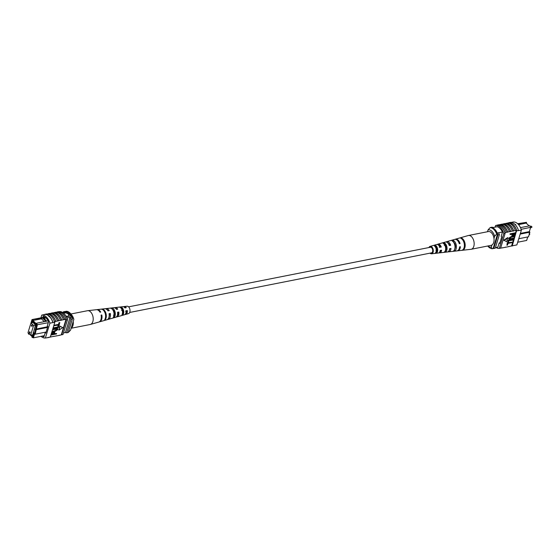 <?xml version="1.0" encoding="UTF-8"?>
<svg xmlns="http://www.w3.org/2000/svg" width="560" height="560" viewBox="0 0 560 560"><rect width="100%" height="100%" fill="white"/><g stroke="black" fill="none" stroke-linecap="round" stroke-linejoin="round"><path stroke-width="0.84" d="M129.703 312.452L431.494 252.868A2.863 1.722 -101.2 0 0 432.719 250.747A2.863 1.722 -101.2 0 0 431.648 247.744A2.863 1.722 -101.2 0 0 430.388 247.261L128.597 306.845M126.224 311.038A2.863 1.722 -101.2 0 0 126.728 311.962M527.926 224.791L529.2 225.932M517.699 242.221L526.659 240.45L527.723 236.964M526.54 223.426L526.449 222.348L517.979 224.021M520.394 233.408L529.347 231.637L530.628 227.458L529.935 225.785L530.663 227.318L521.171 229.327M520.464 227.626L520.219 227.143M497.875 247.149L495.425 247.632M497.224 226.716L492.338 227.682M502.474 232.001L497.252 233.037M517.643 223.699L526.449 222.348M518.763 238.728L528.479 236.81L529.893 232.176L520.184 234.094M498.575 232.771A11.263 6.79 78.8 0 1 499.408 234.605L495.25 248.213L493.759 248.507A11.438 6.895 78.8 0 1 493.143 248.416M493.241 227.5A11.438 6.895 78.8 0 0 491.918 227.199L490.427 227.493M497.546 234.017A11.263 6.79 78.8 0 1 497.917 234.899L493.759 248.507M499.408 234.605L497.917 234.899M529.893 232.176L529.347 231.637M520.667 227.584L529.935 225.785M518.539 224.623L526.218 223.104L529.102 225.953M487.501 231.742L488.082 229.831L490.168 227.598L491.064 227.423A10.486 6.321 78.8 0 1 497.588 233.877L496.699 234.052L494.613 236.285A8.582 5.173 -101.2 0 0 488.082 229.831M493.969 238.385L494.613 236.285M487.872 245.98A8.582 5.173 -101.2 0 0 491.309 247.093L492.205 248.738L493.101 248.563L497.588 233.877M492.205 248.738A10.486 6.321 78.8 0 1 487.767 246.05L487.732 246.008M491.309 247.093L491.946 244.993M490.168 227.598A10.486 6.321 78.8 0 1 496.699 234.052M508.326 222.971L508.69 222.943A11.438 6.895 78.8 0 0 508.326 222.971L508.627 222.908A11.438 6.895 78.8 0 1 516.789 230.979L516.488 231.042A11.438 6.895 -101.2 0 0 516.306 230.475L515.312 230.51A11.613 7 -101.2 0 0 512.029 225.036A11.613 7 -101.2 0 0 507.696 222.985L506.002 223.475A11.438 6.895 78.8 0 1 510.342 225.498A11.438 6.895 78.8 0 1 513.618 231.007L512.33 231.098A11.613 7 -101.2 0 0 509.04 225.624A11.613 7 -101.2 0 0 504.714 223.573L503.02 224.063A11.438 6.895 78.8 0 1 507.36 226.086A11.438 6.895 78.8 0 1 510.636 231.595L509.341 231.693A11.613 7 -101.2 0 0 506.058 226.212A11.613 7 -101.2 0 0 501.725 224.161L499.359 224.791M500.031 224.658A11.438 6.895 78.8 0 1 504.371 226.681A11.438 6.895 78.8 0 1 507.647 232.183L506.359 232.281A11.613 7 -101.2 0 0 503.076 226.807A11.613 7 -101.2 0 0 498.743 224.749L497.35 225.183A11.438 6.895 -101.2 0 0 496.986 225.211L495.642 225.477A11.438 6.895 78.8 0 1 503.804 233.541L499.268 248.388A11.438 6.895 78.8 0 1 495.978 247.52M506.359 232.281L505.015 232.547A11.613 7 -101.2 0 0 501.732 227.073A11.613 7 -101.2 0 0 497.399 225.015M509.341 231.693L507.703 232.015A11.613 7 -101.2 0 0 504.42 226.541A11.613 7 -101.2 0 0 500.087 224.483M518.49 230.489A11.613 7 -101.2 0 0 515.011 224.448A11.613 7 -101.2 0 0 510.314 222.411L508.669 222.733A11.613 7 -101.2 0 1 513.373 224.77A11.613 7 -101.2 0 1 516.845 230.818L518.49 230.489L516.845 230.818M515.312 230.51L513.674 230.839A11.613 7 -101.2 0 0 510.384 225.358A11.613 7 -101.2 0 0 506.058 223.307M512.33 231.098L510.685 231.427A11.613 7 -101.2 0 0 507.402 225.953A11.613 7 -101.2 0 0 503.069 223.895M511.147 222.411L513.254 221.998A11.438 6.895 78.8 0 1 521.416 230.069L516.873 244.909L512.246 245.826L516.488 231.042M515.074 234.507L511.588 245.903A11.438 6.895 -101.2 0 0 511.952 245.882M511.588 245.903L508.851 246.61A11.613 7 78.8 0 1 508.235 246.568M512.631 242.501L508.018 243.418L507.507 245.105L506.891 245.224L507.269 242.844L512.764 242.081L507.269 242.844M513.429 239.904L508.816 240.814L508.298 242.501L507.689 242.62L508.06 240.247L513.555 239.484L508.06 240.247M510.622 238.686L513.625 238.091L510.888 238.952L509.453 238.77M508.865 239.141L508.606 238.259L511.287 236.502L514.563 236.18L511.287 236.502M510.16 234.542L510.013 233.849L515.242 232.82L514.829 235.011L513.226 235.914L512.05 235.788L512.26 234.122L510.16 234.542L510.286 234.115L515.515 233.086L516.306 230.475M511.952 235.627L511.882 234.199M507.626 237.622L503.804 240.191L506.716 241.759L507.626 237.622M508.851 246.61L502.88 247.786A11.613 7 78.8 0 1 502.264 247.744M505.015 232.547L504.966 232.715A11.438 6.895 78.8 0 1 505.148 233.275L503.804 233.541M502.88 247.786L500.234 248.192M503.02 224.063L502.341 224.196M506.002 223.475L505.33 223.608M505.869 247.198A11.613 7 78.8 0 1 505.246 247.156M512.246 245.826L513.891 245.497M512.204 246.001A11.613 7 78.8 0 1 511.217 245.98M521.416 230.069L518.427 230.657M515.067 224.252L515.795 224.658M505.148 233.275L500.612 248.122L499.268 248.388M504.966 232.715A11.438 6.895 -101.2 0 0 497.35 225.183M495.138 227.129L495.642 225.477M497.021 226.758L497.049 226.667A11.438 6.895 78.8 0 1 502.488 232.043L501.179 236.334L501.725 236.873L499.716 243.446L499.17 242.907L497.861 247.198A11.438 6.895 78.8 0 1 497.77 247.17M499.926 242.76L499.17 242.907M512.876 234.003L512.603 234.885L513.324 235.501L514.773 233.632L512.876 234.003M512.603 234.885L513.324 235.501L513.051 235.228L514.395 233.702M512.33 234.619L513.051 235.228M514.437 236.6L511.427 237.195L509.495 238.378L509.544 238.938M509.495 238.378L510.888 238.952M513.772 238.777L508.97 239.295L508.606 238.259M508.879 238.532L511.56 236.775M507.689 242.62L508.333 240.513M506.891 245.224L507.535 243.117M507.899 237.895L504.077 240.464M499.73 248.297A11.613 7 -101.2 0 0 500.192 248.318M447.013 252.007A5.075 3.059 -101.2 0 0 447.314 252A5.075 3.059 -101.2 0 0 449.603 248.71L451.003 248.451A5.187 3.129 78.8 0 1 448.658 251.846L456.918 250.908A5.866 3.535 -101.2 0 0 459.585 246.862L460.383 246.715A5.929 3.577 78.8 0 1 457.688 250.817L470.946 249.312A7.021 4.235 -101.2 0 0 471.156 249.277L491.057 245.35A7.021 4.235 -101.2 0 0 494.004 238.665A7.021 4.235 -101.2 0 0 488.334 231.574L468.433 235.501A7.021 4.235 -101.2 0 0 468.23 235.55L455.392 239.197A5.929 3.577 78.8 0 1 456.092 239.12A5.929 3.577 78.8 0 1 460.054 243.558L459.256 243.705A5.866 3.535 -101.2 0 0 455.343 239.33A5.866 3.535 -101.2 0 0 454.65 239.407L446.656 241.682A5.187 3.129 78.8 0 1 447.265 241.612A5.187 3.129 78.8 0 1 450.667 245.294L449.267 245.553A5.075 3.059 -101.2 0 0 445.949 241.983A5.075 3.059 -101.2 0 0 445.354 242.053L437.913 244.167A4.445 2.674 78.8 0 1 438.438 244.104A4.445 2.674 78.8 0 1 441.273 247.03L439.873 247.289A4.333 2.611 -101.2 0 0 437.122 244.475A4.333 2.611 -101.2 0 0 436.611 244.538L430.101 246.386A3.78 2.275 78.8 0 1 430.542 246.33A3.78 2.275 78.8 0 1 433.237 249.991A3.78 2.275 78.8 0 1 431.557 253.785A3.78 2.275 78.8 0 1 431.333 253.792A3.78 2.275 78.8 0 1 430.031 253.155M471.156 249.277A7.021 4.235 -101.2 0 0 474.103 242.592A7.021 4.235 -101.2 0 0 469.056 235.459A7.021 4.235 -101.2 0 0 468.433 235.501M449.141 245.175A3.948 2.38 78.8 0 1 449.225 244.251M435.806 246.54A3.325 2.002 -101.2 0 0 435.617 247.093L436.198 246.974M445.543 245.056L444.255 245.322M454.174 243.285L454.181 243.285A4.179 2.52 78.8 0 1 454.265 242.865M455.252 247.856A4.179 2.52 78.8 0 1 455.007 247.492M446.208 248.92A3.78 2.275 78.8 0 1 445.872 248.213L445.641 248.262M437.241 249.984L435.953 250.25M436.254 250.824A3.325 2.002 -101.2 0 0 436.779 251.475M430.906 252.987A3.024 1.827 -101.2 0 0 431.256 253.05A3.024 1.827 -101.2 0 0 431.48 253.043A3.024 1.827 -101.2 0 0 432.775 249.97A3.024 1.827 -101.2 0 0 430.626 247.072A3.024 1.827 -101.2 0 0 430.304 247.107A3.024 1.827 -101.2 0 0 429.8 247.373M449.435 244.594A5.614 3.381 -101.2 0 0 449.456 245.308M432.579 249.137A4.123 2.485 -101.2 0 0 432.81 250.299M428.925 247.548A3.78 2.275 78.8 0 1 430.101 246.386M437.29 244.496A4.445 2.674 78.8 0 1 437.913 244.167M444.633 244.867A5.187 3.129 78.8 0 1 444.71 244.37M446.026 241.99A5.187 3.129 78.8 0 1 446.656 241.682M455.028 239.337A5.929 3.577 78.8 0 1 455.392 239.197M457.688 250.817A5.929 3.577 78.8 0 1 457.338 250.831A5.929 3.577 78.8 0 1 457.296 250.831M448.658 251.846A5.187 3.129 78.8 0 1 448.35 251.853A5.187 3.129 78.8 0 1 447.965 251.797M445.837 250.096A5.187 3.129 78.8 0 1 445.578 249.669M438.025 253.029A4.333 2.611 -101.2 0 0 438.284 253.022A4.333 2.611 -101.2 0 0 440.209 250.446L441.609 250.187A4.445 2.674 78.8 0 1 439.628 252.868A4.445 2.674 78.8 0 1 439.362 252.875A4.445 2.674 78.8 0 1 438.928 252.805M436.968 250.964A4.445 2.674 78.8 0 1 436.583 250.117M462.868 250.152A6.307 3.801 -101.2 0 0 465.136 244.258A6.307 3.801 -101.2 0 0 461.594 238.084L460.838 238.301A6.244 3.766 78.8 0 1 464.338 244.405A6.244 3.766 78.8 0 1 462.105 250.243L462.833 249.802M454.454 251.09A5.614 3.381 -101.2 0 0 456.365 245.882A5.614 3.381 -101.2 0 0 453.327 240.45L452.011 240.821A5.502 3.318 78.8 0 1 454.972 246.141A5.502 3.318 78.8 0 1 453.117 251.237L454.454 251.09L454.342 250.033M445.466 252.077A4.872 2.933 -101.2 0 0 447.006 247.618A4.872 2.933 -101.2 0 0 444.5 242.977L443.184 243.355A4.76 2.87 78.8 0 1 445.606 247.877A4.76 2.87 78.8 0 1 444.129 252.224L445.466 252.077L445.319 250.733A3.612 2.177 -101.2 0 0 446.229 247.583A3.612 2.177 -101.2 0 0 444.64 244.321L444.318 244.398M436.471 253.05A4.123 2.485 -101.2 0 0 437.64 249.361A4.123 2.485 -101.2 0 0 435.673 245.518L434.364 245.903A4.011 2.422 78.8 0 1 436.247 249.62A4.011 2.422 78.8 0 1 435.134 253.197L436.471 253.05L436.366 252.049A3.213 1.939 -101.2 0 0 437.08 249.333A3.213 1.939 -101.2 0 0 435.785 246.519L435.155 246.68M440.853 250.327A3.381 2.037 78.8 0 1 439.852 251.713M450.03 248.633A3.78 2.275 78.8 0 1 449.337 249.998M447.979 243.138A3.78 2.275 78.8 0 1 449.743 245.252L450.667 245.294M449.204 245.357L449.743 245.252M438.557 245.154A3.381 2.037 78.8 0 1 440.559 247.002L441.273 247.03M439.194 247.261L440.559 247.002M454.804 248.864A4.004 2.415 -101.2 0 0 453.502 242.13L453.327 240.45M435.953 252.112L436.366 252.049M459.2 243.523L460.054 243.558M444.717 245.014L445.326 245.049M461.671 238.812L461.594 238.084M444.64 244.321L444.5 242.977M435.785 246.519L435.673 245.518M32.214 326.046A0.665 0.399 -101.2 0 0 31.451 325.29A0.665 0.399 -101.2 0 0 32.214 326.046M30.135 332.85A0.665 0.399 -101.2 0 0 29.372 332.094A0.665 0.399 -101.2 0 0 30.135 332.85M30.611 335.23L33.593 325.486L30.975 322.91L28 332.647L30.611 335.23L32.641 334.831M33.593 325.486L35.616 325.087M30.975 322.91L33.005 322.504M65.982 316.12A2.863 1.512 17 0 0 67.676 316.183A2.863 1.512 17 0 0 68.775 315.406A2.863 1.512 17 0 0 67.494 313.551A2.863 1.512 17 0 0 64.414 312.956A2.863 1.512 17 0 0 63.679 313.25M68.775 315.413A2.863 1.512 17 0 0 67.48 313.558A2.863 1.512 17 0 0 64.407 312.97A2.863 1.512 17 0 0 63.686 313.257M45.892 321.328L46.788 321.146L43.337 317.737L42.441 317.919L45.892 321.356L36.652 323.183L37.345 324.856L35.196 334.208L46.137 332.045M34.559 333.508L35.196 334.208L34.65 333.669L33.376 337.841L31.934 337.239L32.683 337.344L34.02 332.969L34.559 333.508L36.491 324.891L36.036 323.806L35.826 324.492L32.347 321.055L32.557 320.362L31.808 320.264L31.003 322.903L32.011 319.585L44.828 317.051M31.808 320.264L32.011 319.585L42.441 317.919M43.337 317.737L45.255 317.352M48.286 322.693L36.491 324.891M48.209 320.901L46.788 321.146M28 332.717L28.735 334.243L29.47 334.103M28.616 333.256L28.448 333.802M30.772 335.195L32.144 336.553L31.934 337.239M31.815 322.742L31.997 321.51L35.784 325.255L35.56 325.997M31.451 335.062L32.48 336.077L35.182 326.067M66.92 318.003L71.554 317.086A10.101 6.09 -101.2 0 0 70.931 315.861L67.123 312.102A10.101 6.09 -101.2 0 0 66.22 311.815A11.438 6.895 -101.2 0 0 64.897 311.514L63.399 311.808L63.217 312.41M66.346 316.771L70.931 315.861M63.217 312.872L67.123 312.102M62.706 312.508L66.22 311.815M63.483 332.913L65.429 332.535A11.263 6.79 -101.2 0 0 66.731 332.815L68.229 332.521L72.387 318.92A11.438 6.895 -101.2 0 0 71.554 317.086M47.558 327.411L35.693 329.798M47.768 326.718L35.154 329.259M32.683 337.344L33.376 337.841L44.317 335.685M66.731 332.815L70.896 319.214A11.438 6.895 -101.2 0 0 70.056 317.38L65.429 332.535M70.896 319.214L72.387 318.92M64.729 312.109A11.438 6.895 -101.2 0 0 63.399 311.808M31.661 322.588L32.851 322.357M33.201 332.563L33.572 332.493M32.123 336.609L30.709 335.209M36.036 323.806L36.652 323.183M44.324 321.671L41.44 318.822L32.935 320.502L36.162 323.687M33.166 319.739L32.557 320.362M32.347 321.055L32.935 320.502M41.44 318.822L42.406 317.919M43.932 318.325L45.941 317.933M34.02 332.969L34.65 333.669M73.857 319.361L72.954 317.716A10.486 6.321 -101.2 0 0 70.868 313.95L71.75 315.049A8.582 5.173 78.8 0 1 73.857 319.361L70.553 330.169L68.25 332.444M72.954 317.716L72.058 317.891A10.486 6.321 -101.2 0 0 65.534 311.437L65.485 311.598M70.868 313.95A10.486 6.321 -101.2 0 0 66.43 311.262L65.534 311.437M41.027 336.329A11.438 6.895 -101.2 0 0 45.381 338.002L49.917 323.162A11.438 6.895 -101.2 0 0 41.755 315.091L44.744 314.503A11.438 6.895 78.8 0 1 49.448 316.498L49.343 316.848L48.797 316.316L49.343 316.848M50.939 337.015A11.613 7 78.8 0 1 50.323 336.98L56.903 335.839A11.613 7 78.8 0 1 56.287 335.804M56.903 335.839L59.892 335.251A11.613 7 78.8 0 1 59.276 335.209M59.892 335.251L61.285 334.817A11.438 6.895 -101.2 0 0 61.649 334.789L62.993 334.523L67.529 319.683A11.438 6.895 -101.2 0 0 59.367 311.612L58.905 311.703M45.381 338.002L48.321 337.589A11.613 7 78.8 0 1 47.488 337.589M48.321 337.589L50.309 337.029L54.845 322.189L52.906 322.567L54.544 322.245M53.921 336.427A11.613 7 78.8 0 1 53.305 336.392M47.418 314.02L48.09 313.887A11.438 6.895 78.8 0 1 55.706 321.419L54.663 321.622A11.438 6.895 78.8 0 1 54.845 322.189M49.448 316.498A11.438 6.895 78.8 0 1 52.906 322.567L49.917 323.162M54.033 325.983L53.893 325.297L58.499 324.387L59.017 322.7L59.626 322.574L59.255 324.954L53.767 325.717M53.102 327.894L57.708 326.984L58.226 325.297L58.835 325.178L58.464 327.558L52.969 328.321M53.025 329.287L57.827 328.776L57.918 329.539L55.237 331.296L52.227 331.891L57.295 329.693L55.902 329.119L52.892 329.707L52.752 329.021L55.755 328.426L57.659 328.657M52.36 331.464L55.097 330.603L57.064 329.028M51.667 333.732L53.571 332.15L54.74 332.276L54.53 333.942L56.637 333.529L56.504 333.949L51.282 334.978L51.695 332.794L53.298 331.884L54.572 332.171M54.635 333.599L56.637 333.529M59.801 326.039L58.891 330.176L62.713 327.607L59.801 326.039L62.713 327.607M55.706 321.419L63.371 319.746A11.613 7 -101.2 0 0 55.755 312.214L54.061 312.711A11.438 6.895 78.8 0 1 61.677 320.243M63.371 319.746L66.052 319.214L61.285 334.817M58.744 320.656A11.613 7 -101.2 0 0 51.128 313.131L52.766 312.802A11.613 7 -101.2 0 1 60.382 320.334M53.382 312.844L54.061 312.711M56.371 312.256L57.043 312.123A11.438 6.895 78.8 0 1 64.659 319.648M64.715 319.48A11.613 7 -101.2 0 0 57.092 311.948L57.043 312.123M57.092 311.948L58.436 311.682A11.613 7 78.8 0 1 66.052 319.214M55.755 321.251A11.613 7 -101.2 0 0 48.139 313.719L48.09 313.887M48.139 313.719L49.784 313.39A11.613 7 -101.2 0 1 57.4 320.922M50.4 313.432L51.072 313.299A11.438 6.895 78.8 0 1 58.688 320.831M44.744 314.503L44.786 314.328A11.613 7 78.8 0 1 52.962 322.406M54.6 322.084A11.613 7 -101.2 0 0 46.431 313.999L44.786 314.328M61.726 320.068A11.613 7 -101.2 0 0 54.11 312.536M61.649 334.789L66.185 319.949A11.438 6.895 -101.2 0 0 66.003 319.382M66.185 319.949L67.529 319.683M50.008 337.092L48.363 337.414M42.357 336.07A11.438 6.895 -101.2 0 0 43.974 336.812L45.283 332.521L45.829 333.06L47.838 326.487L47.292 325.948L48.608 321.657A11.438 6.895 -101.2 0 0 43.162 316.281L42.805 317.457M46.039 332.374L45.283 332.521M41.755 315.091L40.922 317.828M53.921 334.061L54.194 333.179L53.466 332.57L52.024 334.439L53.921 334.061L53.97 332.542M53.921 332.913L53.466 332.57M52.129 334.096L53.648 333.795M57.253 329.126L57.295 329.693L57.029 329.42M53.235 328.587L53.368 328.167L57.981 327.25L58.226 325.297M58.492 325.57L59.108 325.444M54.159 325.563L58.772 324.653L59.017 322.7M59.29 322.966L59.899 322.847M60.074 326.312L58.891 330.176M70.903 313.992L87.479 310.723A7.021 4.235 78.8 0 1 87.689 310.688A7.021 4.235 78.8 0 1 92.491 315.007A7.021 4.235 78.8 0 1 91.245 324.037A7.021 4.235 78.8 0 1 90.405 324.45A7.021 4.235 78.8 0 1 90.202 324.499L71.134 328.258M73.213 321.461A7.021 4.235 78.8 0 1 71.344 327.971A7.021 4.235 78.8 0 1 71.197 328.069M116.767 309.323A3.549 2.142 -101.2 0 0 116.109 308.875M113.771 310.94A3.549 2.142 -101.2 0 0 113.75 311.997M125.496 307.818A3.15 1.904 -101.2 0 0 124.516 307.384M121.667 309.036A3.213 1.939 78.8 0 1 121.856 308.525M121.527 310.359L122.892 310.072M117.908 312.564A3.381 2.037 -101.2 0 0 117.978 312.76A3.381 2.037 -101.2 0 0 118.146 313.166M112.574 309.596A3.717 2.24 78.8 0 1 114.086 311.626A3.717 2.24 78.8 0 1 114.135 315.49L113.946 315.539M120.918 307.993A3.325 2.002 78.8 0 1 122.787 310.016A3.325 2.002 78.8 0 1 122.885 313.32L122.402 313.446M126.119 311.059A3.024 1.827 78.8 0 1 126.119 311.052A3.024 1.827 78.8 0 0 126.693 312.109M101.71 309.092A5.866 3.535 78.8 0 1 105.721 312.704A5.866 3.535 78.8 0 1 105.441 319.452L104.699 319.662A5.929 3.577 -101.2 0 0 105 312.83A5.929 3.577 -101.2 0 0 100.94 309.183A5.929 3.577 -101.2 0 0 100.793 309.204L101.577 309.113A5.866 3.535 78.8 0 1 101.71 309.092L104.783 308.742A5.614 3.381 78.8 0 1 107.968 310.842L109.235 310.625A5.502 3.318 -101.2 0 0 106.134 308.595L111.335 308A5.075 3.059 78.8 0 1 114.793 311.129A5.075 3.059 78.8 0 1 114.632 316.827L113.344 317.191A5.187 3.129 -101.2 0 0 113.519 311.346A5.187 3.129 -101.2 0 0 109.97 308.154L113.813 307.72A4.872 2.933 78.8 0 1 116.473 309.372L117.74 309.155A4.76 2.87 -101.2 0 0 115.164 307.566A4.76 2.87 -101.2 0 0 114.513 307.776M87.689 310.688L96.334 309.708A6.307 3.801 78.8 0 1 100.009 312.221L100.73 312.095A6.244 3.766 -101.2 0 0 97.104 309.617A6.244 3.766 -101.2 0 0 96.726 309.694M106.134 308.595A5.502 3.318 -101.2 0 0 105.483 308.784M115.164 307.566L122.843 306.691A4.123 2.485 78.8 0 1 124.964 307.909L126.231 307.692A4.011 2.422 -101.2 0 0 124.194 306.544A4.011 2.422 -101.2 0 0 123.55 306.775M122.374 309.176A4.011 2.422 -101.2 0 0 122.367 310.177M125.062 314.44A4.011 2.422 -101.2 0 0 125.741 314.412L128.534 313.614A3.78 2.275 -101.2 0 0 129.654 308.539A3.78 2.275 -101.2 0 0 127.071 306.215L124.194 306.544M109.494 314.825A5.075 3.059 78.8 0 1 109.277 314.146M122.045 309.862A4.445 2.674 -101.2 0 0 119.147 307.118L120.512 306.971A4.333 2.611 78.8 0 1 123.312 309.645A4.333 2.611 78.8 0 1 123.27 314.342L121.982 314.713A4.445 2.674 -101.2 0 0 122.045 309.862M99.141 321.93A6.244 3.766 -101.2 0 0 99.519 321.86A6.244 3.766 -101.2 0 0 101.808 314.979L101.08 315.105A6.307 3.801 78.8 0 1 98.777 322.07L90.405 324.45M107.59 319.445A5.502 3.318 -101.2 0 0 108.262 319.375A5.502 3.318 -101.2 0 0 110.313 313.502L109.046 313.726A5.614 3.381 78.8 0 1 106.96 319.746L99.519 321.86M116.326 316.946A4.76 2.87 -101.2 0 0 117.005 316.89A4.76 2.87 -101.2 0 0 118.818 312.039L117.551 312.256A4.872 2.933 78.8 0 1 115.703 317.261L108.262 319.375M125.741 314.412A4.011 2.422 -101.2 0 0 127.309 310.569L126.042 310.793A4.123 2.485 78.8 0 1 124.439 314.776L117.005 316.89M109.074 316.785A3.948 2.38 -101.2 0 0 109.452 314.118L109.123 314.181M117.376 315.322A3.549 2.142 -101.2 0 0 118.132 312.522L117.6 312.62M113.463 315.161L114.828 314.874M125.727 313.509A3.15 1.904 -101.2 0 0 126.812 310.926L125.517 311.164M101.15 315.448L101.808 314.979M109.452 314.118L110.313 313.502M118.132 312.522L118.818 312.039M126.812 310.926L127.309 310.569M105.441 319.452L105.175 318.745M111.559 308.602L111.335 308M114.632 316.827L114.135 315.49M120.883 307.951L120.512 306.971M123.27 314.342L122.885 313.32M529.109 233.373L529.788 234.248L529.361 234.647A0.651 0.392 -101.2 0 0 529.466 233.576M531.783 227.234A0.651 0.392 -101.2 0 0 531.293 226.233L531.972 227.101L531.545 227.507A0.651 0.392 -101.2 0 0 531.783 227.234M531.293 226.233L530.299 226.429M531.545 227.507L530.551 227.703M431.557 253.785L438.284 253.022M439.628 252.868L447.314 252M100.94 309.183L97.104 309.617"/></g></svg>
